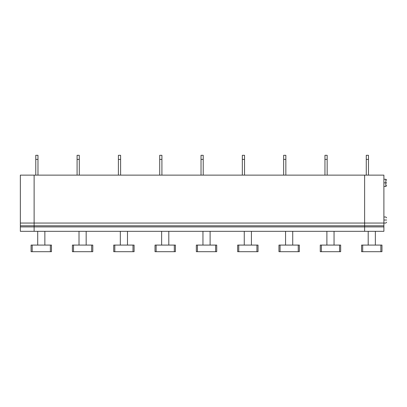 <?xml version="1.0" encoding="UTF-8"?>
<svg xmlns="http://www.w3.org/2000/svg" width="407" height="407" viewBox="0 0 407 407"><rect width="100%" height="100%" fill="white"/><g stroke="black" fill="none" stroke-linecap="round" stroke-linejoin="round"><path stroke-width="0.61" d="M20.35 231.318L34.122 231.318L34.122 226.913L20.35 226.913L20.35 231.318L20.35 225.809L34.122 225.809L34.122 223.056L20.35 223.056L20.35 225.809L20.35 223.056L34.122 223.056L34.122 175.132L20.35 175.132L20.35 223.056L20.35 175.132L34.122 175.132L34.122 225.809L20.35 225.809L20.35 226.913L34.122 226.913L34.122 225.809L34.122 231.318L20.35 231.318M364.616 231.318L364.616 175.132L364.616 231.318L383.898 231.318L364.616 231.318L364.616 226.913L383.898 226.913L383.898 231.318L383.898 226.913L34.122 226.913L34.122 231.318L364.616 231.318L34.122 231.318L34.122 226.913L364.616 226.913L364.616 225.809L383.898 225.809L383.898 226.913L383.898 225.809L364.616 225.809L364.616 223.056L383.898 223.056L383.898 225.809L383.898 223.056L364.616 223.056L364.616 175.132L383.898 175.132L383.898 223.056L383.898 175.132L34.122 175.132L34.122 223.056L364.616 223.056L34.122 223.056L34.122 225.809L364.616 225.809L34.122 225.809L34.122 226.913L34.122 175.132L364.616 175.132L364.616 231.318M383.898 182.845L385.826 182.845L385.826 179.263L385.826 186.426L385.826 182.845L383.898 182.845M385.826 182.845L385.826 186.426L385.826 179.263L385.826 182.845L386.65 182.845C386.65 179.573 386.65 179.573 386.65 182.845C386.65 186.116 386.65 186.116 386.65 182.845L385.826 182.845M383.898 220.024L385.826 220.024C385.826 216.427 385.826 216.427 385.826 220.024C385.826 223.621 385.826 223.621 385.826 220.024L383.898 220.024M385.826 220.024C385.826 223.621 385.826 223.621 385.826 220.024C385.826 216.427 385.826 216.427 385.826 220.024L386.65 220.024C386.65 217.409 386.65 217.409 386.65 220.024C386.65 222.639 386.65 222.639 386.65 220.024L385.826 220.024M368.472 155.301L368.472 175.132L368.472 155.301L366.269 155.301L366.269 159.412L368.472 159.412L366.269 159.412L366.269 175.132L366.269 155.301L368.472 155.301M368.198 245.085L368.198 231.318L368.198 245.085M375.356 245.085L375.356 231.318L375.356 245.085M361.589 245.085L381.969 245.085L380.866 245.085L380.866 251.699L362.688 251.699L362.688 245.085L361.589 245.085L361.589 251.699L362.688 251.699L361.589 251.699L361.589 245.085M381.969 251.699L380.866 251.699L381.969 251.699L381.969 245.085L381.969 251.699M380.866 251.699L380.866 245.085L362.688 245.085L362.688 251.699L380.866 251.699M50.371 245.085L50.371 251.699L51.47 251.699L51.47 245.085L32.194 245.085L32.194 251.699L50.371 251.699L50.371 245.085L51.47 245.085L51.47 251.699L32.194 251.699L32.194 245.085L31.09 245.085L31.09 251.699L31.09 245.085L50.371 245.085M44.862 231.318L44.862 245.085L44.862 231.318M37.703 231.318L37.703 245.085L37.703 231.318M31.09 251.699L32.194 251.699L31.09 251.699M37.978 155.301L37.978 175.132L37.978 159.412L35.775 159.412L35.775 155.301L37.978 155.301L35.775 155.301L35.775 175.132L35.775 159.412L37.978 159.412L37.978 155.301M91.682 245.085L91.682 251.699L92.786 251.699L92.786 245.085L73.504 245.085L73.504 251.699L91.682 251.699L91.682 245.085L92.786 245.085L92.786 251.699L73.504 251.699L73.504 245.085L72.405 245.085L72.405 251.699L72.405 245.085L91.682 245.085M86.172 231.318L86.172 245.085L86.172 231.318M79.014 231.318L79.014 245.085L79.014 231.318M72.405 251.699L73.504 251.699L72.405 251.699M79.289 155.301L79.289 175.132L79.289 159.412L77.086 159.412L77.086 155.301L79.289 155.301L77.086 155.301L77.086 175.132L77.086 159.412L79.289 159.412L79.289 155.301M132.992 245.085L132.992 251.699L134.096 251.699L134.096 245.085L114.815 245.085L114.815 251.699L132.992 251.699L132.992 245.085L134.096 245.085L134.096 251.699L114.815 251.699L114.815 245.085L113.716 245.085L113.716 251.699L113.716 245.085L132.992 245.085M127.488 231.318L127.488 245.085L127.488 231.318M120.324 231.318L120.324 245.085L120.324 231.318M113.716 251.699L114.815 251.699L113.716 251.699M120.599 155.301L120.599 175.132L120.599 159.412L118.396 159.412L118.396 155.301L120.599 155.301L118.396 155.301L118.396 175.132L118.396 159.412L120.599 159.412L120.599 155.301M174.308 245.085L174.308 251.699L175.407 251.699L175.407 245.085L156.13 245.085L156.13 251.699L174.308 251.699L174.308 245.085L175.407 245.085L175.407 251.699L156.13 251.699L156.13 245.085L155.026 245.085L155.026 251.699L155.026 245.085L174.308 245.085M168.798 231.318L168.798 245.085L168.798 231.318M161.635 231.318L161.635 245.085L161.635 231.318M155.026 251.699L156.13 251.699L155.026 251.699M161.915 155.301L161.915 175.132L161.915 159.412L159.707 159.412L159.707 155.301L161.915 155.301L159.707 155.301L159.707 175.132L159.707 159.412L161.915 159.412L161.915 155.301M215.618 245.085L215.618 251.699L216.717 251.699L216.717 245.085L197.441 245.085L197.441 251.699L215.618 251.699L215.618 245.085L216.717 245.085L216.717 251.699L197.441 251.699L197.441 245.085L196.337 245.085L196.337 251.699L196.337 245.085L215.618 245.085M210.109 231.318L210.109 245.085L210.109 231.318M202.951 231.318L202.951 245.085L202.951 231.318M196.337 251.699L197.441 251.699L196.337 251.699M203.225 155.301L203.225 175.132L203.225 159.412L201.022 159.412L201.022 155.301L203.225 155.301L201.022 155.301L201.022 175.132L201.022 159.412L203.225 159.412L203.225 155.301M256.929 245.085L256.929 251.699L258.033 251.699L258.033 245.085L238.751 245.085L238.751 251.699L256.929 251.699L256.929 245.085L258.033 245.085L258.033 251.699L238.751 251.699L238.751 245.085L237.652 245.085L237.652 251.699L237.652 245.085L256.929 245.085M251.424 231.318L251.424 245.085L251.424 231.318M244.261 231.318L244.261 245.085L244.261 231.318M237.652 251.699L238.751 251.699L237.652 251.699M244.536 155.301L244.536 175.132L244.536 159.412L242.333 159.412L242.333 155.301L244.536 155.301L242.333 155.301L242.333 175.132L242.333 159.412L244.536 159.412L244.536 155.301M298.245 245.085L298.245 251.699L299.343 251.699L299.343 245.085L280.067 245.085L280.067 251.699L298.245 251.699L298.245 245.085L299.343 245.085L299.343 251.699L280.067 251.699L280.067 245.085L278.963 245.085L278.963 251.699L278.963 245.085L298.245 245.085M292.735 231.318L292.735 245.085L292.735 231.318M285.572 231.318L285.572 245.085L285.572 231.318M278.963 251.699L280.067 251.699L278.963 251.699M285.846 155.301L285.846 175.132L285.846 159.412L283.643 159.412L283.643 155.301L285.846 155.301L283.643 155.301L283.643 175.132L283.643 159.412L285.846 159.412L285.846 155.301M339.555 245.085L339.555 251.699L340.654 251.699L340.654 245.085L321.377 245.085L321.377 251.699L339.555 251.699L339.555 245.085L340.654 245.085L340.654 251.699L321.377 251.699L321.377 245.085L320.273 245.085L320.273 251.699L320.273 245.085L339.555 245.085M334.045 231.318L334.045 245.085L334.045 231.318M326.887 231.318L326.887 245.085L326.887 231.318M320.273 251.699L321.377 251.699L320.273 251.699M327.162 155.301L327.162 175.132L327.162 159.412L324.959 159.412L324.959 155.301L327.162 155.301L324.959 155.301L324.959 175.132L324.959 159.412L327.162 159.412L327.162 155.301M383.898 186.426L385.826 186.426L386.65 185.597M383.898 179.263L385.826 179.263L386.65 180.087M383.898 223.056L385.826 223.056L386.65 222.227M383.898 216.997L385.826 216.997L386.65 217.821"/></g></svg>
